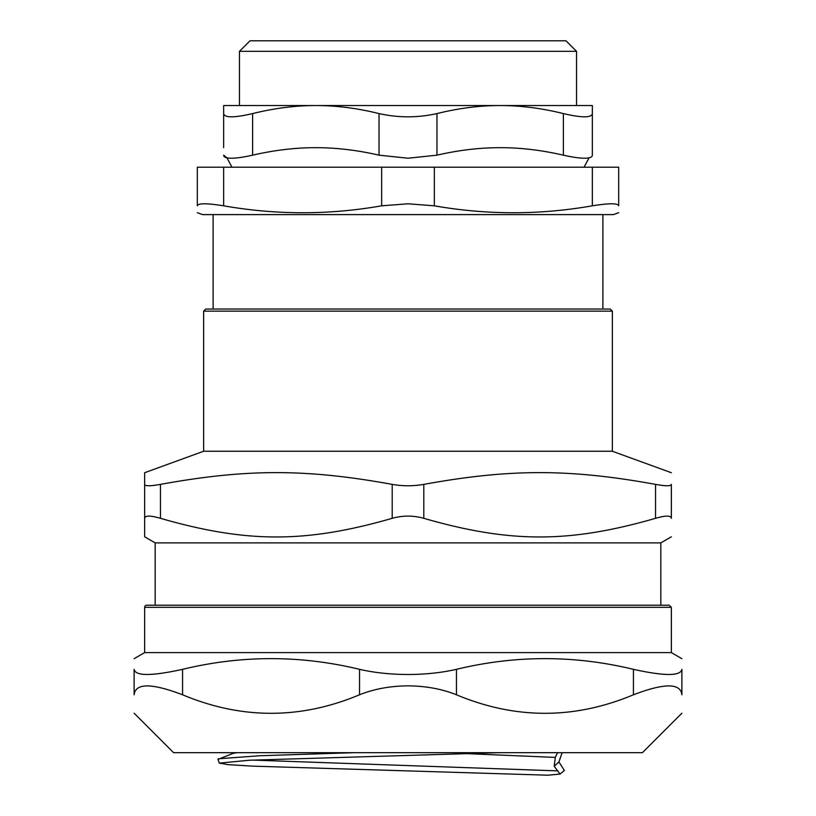 <?xml version="1.0" encoding="UTF-8"?>
<svg xmlns="http://www.w3.org/2000/svg" width="816" height="816" viewBox="0 0 816 816"><rect width="100%" height="100%" fill="white"/><g stroke="black" fill="none" stroke-linecap="round" stroke-linejoin="round"><path stroke-width="1.22" d="M223.655 167.209L197.319 167.209L197.319 205.816C197.972 203.123 206.754 203.123 223.655 205.816L223.655 167.209L381.664 167.209L381.664 205.816L408 203.796L434.336 205.816L434.336 167.209L381.664 167.209M434.336 167.209L592.345 167.209L592.345 205.816C609.246 203.123 618.028 203.123 618.681 205.816C618.681 215.047 618.681 215.047 618.681 205.816C618.681 215.047 618.681 215.047 618.681 205.816L618.681 167.209L592.345 167.209M236.915 752.678L233.029 753.403L217.994 759.38M564.346 770.477L558.919 761.899L554.197 766.255L555.298 757.401L557.532 752.678M354.389 752.678L259.845 755.738L218.28 758.788M562.153 752.678L558.919 761.899M669.242 605.207L146.758 605.207A2.111 2.111 0 0 0 144.656 607.308L671.344 607.308L669.242 605.207M681.88 713.225L642.427 752.678L173.573 752.678L134.12 713.225M671.344 607.308L671.344 652.606L144.656 652.606L134.12 658.685M633.43 694.783C664.397 682.972 680.554 682.972 681.88 694.783L681.88 669.334C680.615 676.178 664.469 676.178 633.43 669.334L633.43 694.783C574.433 719.477 515.447 719.477 456.46 694.783L456.46 669.334C515.447 655.075 574.433 655.075 633.43 669.334M681.88 669.334C681.88 655.075 681.88 655.075 681.88 669.334C681.88 655.075 681.88 655.075 681.88 669.334M134.12 669.334C134.12 655.075 134.12 655.075 134.12 669.334C134.12 655.075 134.12 655.075 134.12 669.334L134.12 694.783C135.446 682.972 151.603 682.972 182.57 694.783L182.57 669.334C151.531 676.178 135.385 676.178 134.12 669.334L134.12 694.783C134.12 719.477 134.12 719.477 134.12 694.783C134.12 719.477 134.12 719.477 134.12 694.783M182.57 669.334C241.567 655.075 300.553 655.075 359.54 669.334L359.54 694.783C373.993 688.979 390.15 686.001 408 685.848C425.85 686.001 442.007 688.979 456.46 694.783M456.46 669.334C441.66 672.721 425.503 674.444 408 674.495C390.497 674.444 374.34 672.721 359.54 669.334M359.54 694.783C300.553 719.477 241.567 719.477 182.57 694.783M681.88 694.783C681.88 719.477 681.88 719.477 681.88 694.783C681.88 719.477 681.88 719.477 681.88 694.783M554.197 766.255L560.062 774.078L547.852 775.2L253.001 766.153L228.143 764.643L219.3 763.133L249.39 760.226L498.688 752.678M466.14 753.627L555.298 757.401M203.643 311.141L612.357 311.141L610.246 309.04L205.754 309.04L203.643 311.141L203.643 451.248L612.357 451.248L671.344 472.719M155.183 605.207L155.183 542.885L144.656 536.806L144.656 484.378L144.656 536.806M660.817 605.207L660.817 542.885L155.183 542.885M144.656 472.719L144.656 484.378L144.656 472.719L203.643 451.248M671.344 518.313C671.344 543.181 671.344 543.181 671.344 518.313C671.344 543.181 671.344 543.181 671.344 518.313L671.344 484.378C670.956 486.224 665.693 486.224 655.544 484.378L655.544 518.313C665.683 515.386 670.946 515.386 671.344 518.313M655.544 518.313C569.262 543.181 510.082 543.181 423.8 518.313L423.8 484.378C510.082 468.7 569.262 468.7 655.544 484.378M423.8 484.378C413.263 486.224 402.737 486.224 392.2 484.378L392.2 518.313C402.737 515.386 413.263 515.386 423.8 518.313M392.2 518.313C305.918 543.181 246.738 543.181 160.456 518.313L160.456 484.378C150.307 486.224 145.044 486.224 144.656 484.378M144.656 518.313C145.054 515.386 150.317 515.386 160.456 518.313M160.456 484.378C246.738 468.7 305.918 468.7 392.2 484.378M671.344 484.378C671.344 468.7 671.344 468.7 671.344 484.378C671.344 468.7 671.344 468.7 671.344 484.378M252.623 155.173L252.623 113.577C234.029 117.912 224.369 117.912 223.655 113.577L223.655 105.539L592.345 105.539L592.345 155.173C592.273 157.192 589.682 158.202 584.582 158.212C579.421 158.202 572.353 157.192 563.377 155.173C541.6 150.154 520.537 147.655 500.167 147.676C479.808 147.655 458.735 150.154 436.968 155.173L408 158.212L379.032 155.173C357.265 150.154 336.192 147.655 315.833 147.676C295.463 147.655 274.4 150.154 252.623 155.173C243.647 157.192 236.579 158.202 231.418 158.212C226.318 158.202 223.727 157.192 223.655 155.173L226.93 157.825L231.979 167.209M223.655 113.577L223.655 147.676M592.345 147.676L592.345 113.577C591.631 117.912 581.971 117.912 563.377 113.577L563.377 155.173M252.623 113.577C274.247 108.222 295.31 105.539 315.833 105.539C336.345 105.539 357.408 108.222 379.032 113.577L379.032 155.173M436.968 155.173L436.968 113.577C417.659 117.912 398.341 117.912 379.032 113.577M436.968 113.577C458.592 108.222 479.655 105.539 500.167 105.539C520.69 105.539 541.753 108.222 563.377 113.577M576.545 51.337L566.008 40.8L249.992 40.8L239.455 51.337L576.545 51.337L576.545 105.539M618.681 212.69L613.408 214.608L202.592 214.608L197.319 212.69M381.664 205.816C328.991 215.047 276.328 215.047 223.655 205.816M197.319 205.816C197.319 215.047 197.319 215.047 197.319 205.816C197.319 215.047 197.319 215.047 197.319 205.816M592.345 205.816C539.672 215.047 487.009 215.047 434.336 205.816M252.185 760.084L557.848 770.885M233.417 753.29L234.61 752.678M144.656 607.308L144.656 652.606M671.344 652.606L681.88 658.685M564.437 770.386L560.062 774.078M217.933 759.186L219.371 763.144M612.357 311.141L612.357 451.248M660.817 542.885L671.344 536.806M584.021 167.209L589.07 157.825M239.455 51.337L239.455 105.539M213.119 214.608L213.119 309.04M602.881 214.608L602.881 309.04"/></g></svg>
